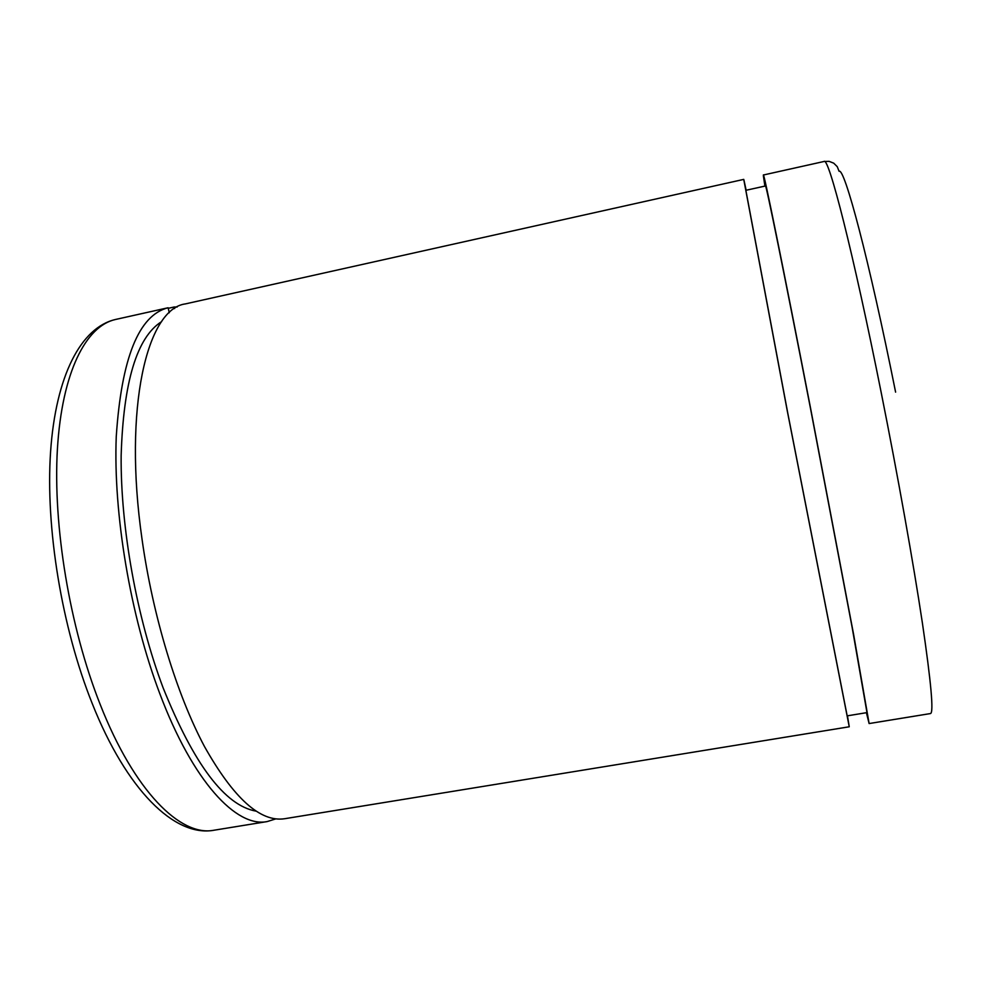 <?xml version="1.0" encoding="UTF-8"?>
<svg xmlns="http://www.w3.org/2000/svg" width="992" height="992" viewBox="0 0 992 992"><rect width="100%" height="100%" fill="white"/><g stroke="black" fill="none" stroke-linecap="round" stroke-linejoin="round"><path stroke-width="1.49" d="M895.602 392.125C868.831 258.515 844.465 167.326 839.096 171.281L837.236 166.656L833.726 163.172L829.101 161.349L824.079 161.473L763.381 175.001C763.555 170.822 783.097 266.55 810.315 406.918L853.628 634.57L869.116 723.552L866.4 712.702M765.34 185.988L763.356 175.646L764.894 186.087M763.381 175.001L765.489 185.963L745.86 190.315L743.74 179.391L185.405 303.899C147.163 308.71 123.082 407.315 141.98 538.817C152.756 616.032 176.787 694.586 204.476 746.53C233.678 798.362 260.412 822.43 284.667 818.722L849.251 726.776L787.388 411.444L743.74 179.391M745.86 190.315L787.809 413.354L847.168 715.864L866.983 712.603L852.078 627.031L810.576 408.865C784.66 275.243 765.849 182.974 765.489 185.963M169.297 312.753L168.094 307.756L115.469 319.486M743.864 179.998L745.922 190.303M168.231 308.314L174.22 306.987L174.592 308.562M847.453 715.815L849.251 726.776M743.926 179.986L746.145 190.253M168.094 307.756C138.756 315.121 121.483 358.1 116.25 436.678C113.187 513.645 130.374 615.982 159.737 693.47C192.808 781.671 236.542 827.874 267.17 821.574L275.813 818.884M174.22 306.987L177.159 307.024M161.646 321.606C136.921 337.156 123.417 381.796 121.148 455.551C120.491 527.397 136.772 617.892 163.01 687.543C193.886 764.398 224.886 805.591 255.998 811.121M869.116 723.552L930.484 713.558C933.856 712.851 931.141 682.57 922.349 622.716C913.347 562.96 897.81 475.701 881.268 392.919C853.095 251.621 828.568 156.29 824.079 161.473M100.08 704.171C69.688 627.428 52.836 525.785 57.412 449.016C62.037 372.124 85.994 325.884 115.506 319.486C80.984 327.385 55.775 375.832 50.58 451.757C45.409 527.831 61.789 627.514 92.169 703.39C126.406 789.731 174.592 837.422 213.987 830.23C180.767 836.938 134.317 791.529 100.08 704.171M213.987 830.23L267.17 821.574"/></g></svg>
